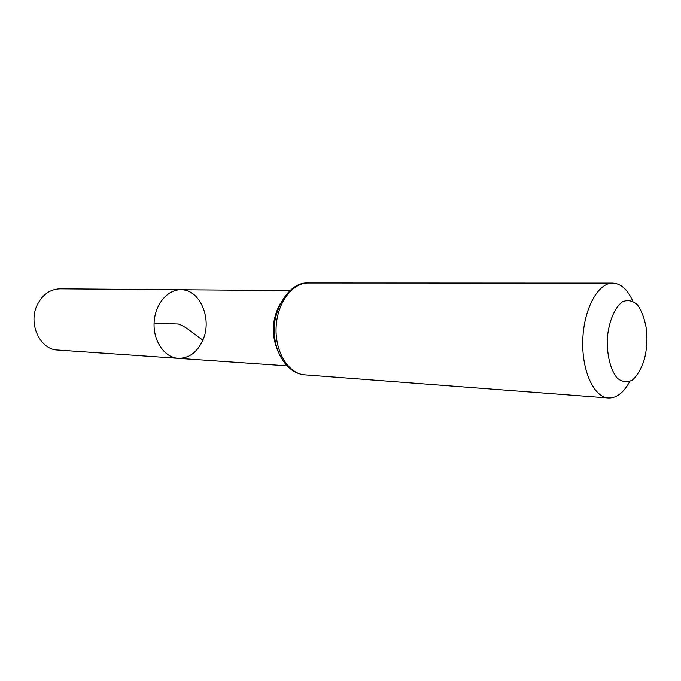 <?xml version="1.0" encoding="UTF-8"?>
<svg xmlns="http://www.w3.org/2000/svg" width="681" height="681" viewBox="0 0 681 681"><rect width="100%" height="100%" fill="white"/><g stroke="black" fill="none" stroke-linecap="round" stroke-linejoin="round"><path stroke-width="1.02" d="M178.192 358.342C164.691 357.602 153.302 341.334 154.093 323.083C154.698 304.833 167.305 289.476 180.814 289.765C199.882 289.161 212.481 318.81 202.887 340.04C197.328 352.298 189.097 358.402 178.192 358.342C164.691 357.602 153.302 341.334 154.093 323.083C154.698 304.833 167.305 289.476 180.814 289.765L60.047 288.846C50.207 289.161 42.648 294.439 37.361 304.662C27.759 323.39 39.881 349.728 57.706 350.034L286.905 365.842M644.2 359.866C641.187 368.932 637.237 375.682 632.343 380.1C627.167 382.696 622.136 382.058 617.267 378.176C610.499 370.081 606.669 354.741 607.333 337.912C608.942 321.253 614.73 307.531 622.4 301.828C627.678 299.614 632.666 300.593 637.373 304.782C641.57 310.647 644.541 318.487 646.295 328.302C647.427 337.418 647.078 346.484 645.256 355.491L644.2 359.866M629.721 381.539C623.626 392.75 616.501 398.223 608.337 397.976C593.764 397.236 581.523 370.345 582.8 339.487C583.881 308.621 598.139 282.743 612.738 283.126C620.893 283.5 627.576 289.502 632.794 301.147M154.093 323.083L178.311 324.011C186.637 326.625 194.868 335.095 202.887 340.04M278.206 351.779C271.149 335.546 271.762 319.602 280.036 303.956M304.756 374.839C288.659 373.878 275.047 352.222 276.094 327.748C276.929 303.275 292.149 282.726 308.272 282.998C287.748 281.423 271.447 313.439 274.477 335.205C276.086 356.427 289.195 373.724 304.756 374.839L608.337 397.976M289.783 290.6L180.814 289.765M612.738 283.126L308.272 282.998"/></g></svg>
